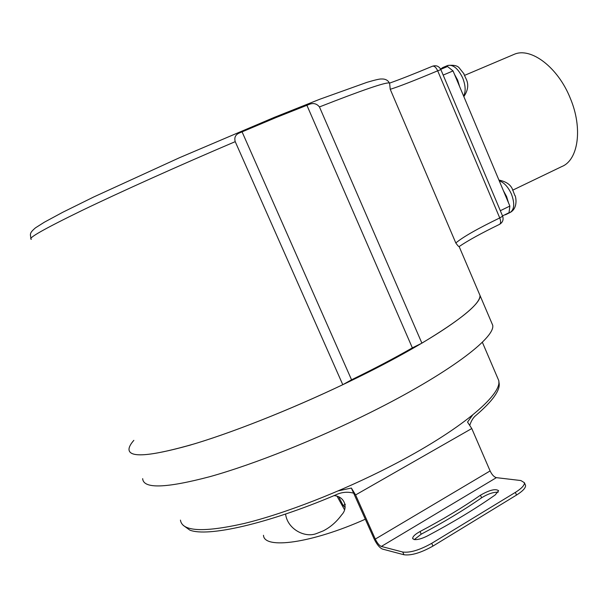 <?xml version="1.0" encoding="UTF-8"?>
<svg xmlns="http://www.w3.org/2000/svg" width="608" height="608" viewBox="0 0 608 608"><rect width="100%" height="100%" fill="white"/><g stroke="black" fill="none" stroke-linecap="round" stroke-linejoin="round"><path stroke-width="0.91" d="M344.47 509.656L337.227 496.538M338.884 497.169L343.11 505.461L345.124 507.513M345.344 504.306L343.11 505.461M285.578 514.041C287.409 529.127 305.049 538.354 316.768 533.436L323.182 530.913C330.349 527.273 336.498 521.93 341.643 514.885C348.521 507.878 344.622 496.242 334.012 495.634M263.484 535.283C263.994 549.579 311.372 543.362 365.332 519.202M497.154 376.831L498.735 380.524C502.39 394.736 459.891 430.738 390.214 466.427C341.255 491.636 284.688 513.623 244.287 523.458C203.376 532.669 182.096 531.552 180.447 520.114M421.899 343.155L319.451 106.932C316.791 103.679 313.485 102.79 309.525 104.257L275.979 117.572L239.119 133.099C235.402 134.771 234.11 137.621 235.228 141.649L342.79 384.704L351.553 379.795C374.148 368.798 394.417 358.15 412.353 347.867L421.899 343.155C460.986 319.603 480.358 303.704 480.001 295.465L478.846 292.744L480.001 295.465C482.06 306.227 433.626 340.434 355.9 378.374C301.127 405.209 238.572 430.494 194.963 443.688C150.982 456.388 128.987 458.234 128.987 449.221C129.109 446.842 130.728 443.886 133.836 440.352M491.34 322.042L492.708 325.242C495.512 337.759 448.058 373.836 370.85 412.262C316.441 439.455 253.946 464.352 210.064 476.619C165.764 488.315 143.298 488.992 142.667 478.648M463.896 74.115L466.564 79.899M459.633 86.602L457.642 80.104L454.45 74.26M445.588 67.321L442.73 67.564L440.625 69.099M512.658 189.795L514.885 195.563M503.72 215.323L506.616 213.902M508.493 202.814L506.593 196.559L503.409 190.73M513.198 54.75L514.087 54.37C530.738 46.808 557.969 67.222 570.289 98.26C583.019 128.334 578.269 160.124 561.784 166.562L512.62 190.205M440.747 69.342L447.526 66.515L453.044 70.923L509.861 206.066L509.04 212.716L502.52 215.908M500.331 210.71L509.861 206.066M453.044 70.923L443.171 75.073M414.284 539.577L421.215 534.181C443.946 522.135 464.079 510.006 481.612 497.785C487.814 493.909 493.324 492.054 498.142 492.214M414.056 539.532L412.68 538.422C412.695 536.522 415.15 534.227 420.044 531.529C442.791 519.498 462.931 507.384 480.48 495.186C489.524 489.995 495.573 488.505 498.621 490.709L495.193 494.95C475.646 508.668 453.059 522.325 427.447 535.929C421.747 538.772 417.278 539.972 414.056 539.532M183.145 525.297L189.802 530.108C207.548 537.274 267.391 523.967 335.426 495.041C341.346 492.138 347.419 491.507 353.643 493.156L374.064 538.772C376.793 544.388 379.605 547.823 382.5 549.085L403.963 554.762L402.754 552.034L381.33 546.448C379.263 545.558 377.249 543.104 375.296 539.083L355.604 494.935L351.363 488.049L353.643 493.156M351.363 488.049L338.344 490.846M472.568 415.097L467.537 422.081L471.77 428.541L490.109 470.934C491.963 474.772 494.061 477.014 496.394 477.652L520.858 480.54L524.408 482.714C524.643 485.237 521.626 488.46 515.371 492.389L431.726 543.324L432.942 546.083C420.956 552.816 411.304 555.712 403.963 554.762M402.754 552.034C410.081 552.953 419.733 550.05 431.726 543.324M525.213 484.591L525.548 485.359C525.783 487.897 522.774 491.127 516.526 495.064L432.942 546.083M469.87 425.022C471.352 420.576 473.412 417.331 476.056 415.302C492.624 401.037 500.316 390.298 499.13 383.093L498.834 381.801M455.81 242.98C462.886 237.044 477.531 228.699 499.746 217.938C500.992 221.282 500.893 223.432 499.464 224.39C481.346 233.206 467.932 240.578 459.238 246.498L459.131 246.529C458.858 246.878 457.748 245.7 455.81 242.98L390.237 89.3L389.599 83.106C399.699 79.557 414.025 73.918 432.577 66.181C434.37 65.854 436.073 67.404 437.692 70.809C414.656 80.469 398.84 86.632 390.237 89.3M128.987 449.221C128.919 457.862 149.211 456.517 189.871 445.2C230.318 433.398 288.982 410.309 342.79 384.704M463.615 96.072C465.918 91.534 465.606 85.5 462.688 77.961C458.151 68.552 453.173 64.387 447.754 65.474L447.511 65.573M505.438 214.784L509.968 212.564C514.383 209.669 514.892 203.543 511.48 194.195C508.204 186.998 504.123 182.529 499.229 180.781M420.044 531.529L421.215 534.181M471.77 428.541L355.604 494.935M375.296 539.083L490.109 470.934M496.394 477.652L381.33 546.448M516.526 495.064L515.371 492.389M480.48 495.186L481.612 497.785M412.353 347.867L306.835 105.138M31.396 239.271C26.927 238.678 43.829 229.064 82.095 210.429C120.452 191.93 179.193 165.513 235.228 141.649M319.451 106.932C362.482 90.06 385.791 82.072 389.378 82.992L389.644 83.091M351.553 379.795L241.999 131.693M499.556 224.344C502.717 222.414 503.743 219.701 502.641 216.19L499.746 217.938L437.692 70.809L440.876 69.631C439.029 66.211 436.263 65.071 432.577 66.181L432.417 66.257M440.861 69.608L502.618 216.136M324.535 530.206L323.182 530.913M482.342 342.228L498.735 380.524M459.131 246.529L492.708 325.242M463.843 96.604C467.848 90.698 468.76 85.128 466.564 79.884M442.73 67.564L447.754 65.474C453.864 64.82 457.756 65.717 459.443 68.164L464.079 73.978M510.241 212.435C517.742 208.263 516.131 198.208 515.12 195.632M512.688 189.833C510.94 184.878 506.358 181.617 498.932 180.067M514.087 54.37L464.618 75.346M412.68 538.422L412.893 538.893M498.818 382.356L499.13 383.093M525.548 485.359L524.408 482.714M389.53 83.342L389.378 82.992C387.904 80.172 385.274 78.842 381.49 78.987C379.924 78.82 375.106 79.929 367.027 82.316L319.664 99.294L274.451 117.306L179.725 157.609L93.738 196.969L62.799 212.253L44.384 222.194L35.507 227.818C29.047 233.328 30.392 234.156 30.894 238.26"/></g></svg>
